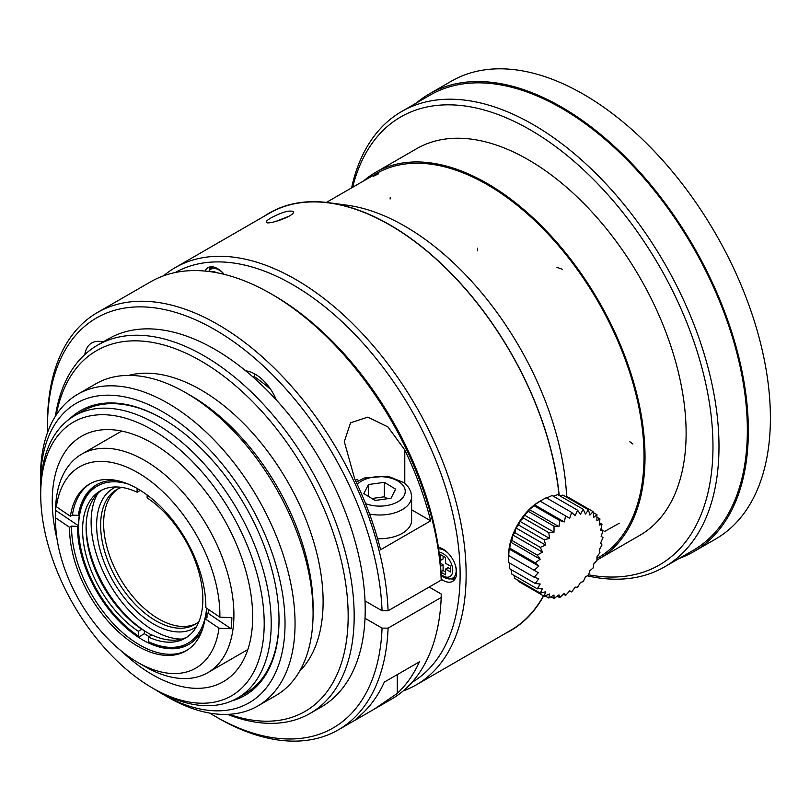 <?xml version="1.0" encoding="UTF-8"?>
<svg xmlns="http://www.w3.org/2000/svg" width="810" height="810" viewBox="0 0 810 810"><rect width="100%" height="100%" fill="white"/><g stroke="black" fill="none" stroke-linecap="round" stroke-linejoin="round"><path stroke-width="1.21" d="M55.526 520.03L55.526 511.93A126.137 72.829 60 0 1 81.658 454.187A126.137 72.829 60 0 1 152.24 465.142A126.137 72.829 60 0 1 228.491 576.426A126.137 72.829 60 0 1 207.795 672.664A126.137 72.829 60 0 1 144.717 666.417L137.71 662.367A116.215 67.098 60 0 1 55.526 520.03A116.215 67.098 60 0 1 55.556 517.823L55.566 510.3A124.72 72.009 60 0 1 56.406 499.264L56.396 506.787A116.215 67.098 60 0 1 144.636 476.928A116.215 67.098 60 0 1 219.864 617.129L231.873 617.716A124.72 72.009 60 0 1 231.032 628.752L219.014 628.175A116.215 67.098 60 0 1 137.71 662.367M56.396 506.787L70.409 516.243L72.414 515.089A96.38 55.647 60 0 1 90.528 483.459M70.409 516.243A96.38 55.647 60 0 1 89.515 484.015A96.38 55.647 60 0 1 164.126 510.199A96.38 55.647 60 0 1 205.851 607.672L219.864 617.129M55.556 517.823L69.559 527.29A96.38 55.647 60 0 0 111.284 624.763A96.38 55.647 60 0 0 185.895 650.946A96.38 55.647 60 0 0 205.001 618.719L219.014 628.175M205.001 618.719L207.006 617.554L207.016 613.858L208.069 613.251A92.198 53.227 -120 0 0 208.535 609.485M186.887 650.349A96.38 55.647 60 0 1 112.641 622.91A96.38 55.647 60 0 1 71.564 526.125L69.559 527.29M137.093 488.44L137.123 492.227A85.04 49.096 60 0 0 100.197 490.941A85.04 49.096 60 0 0 86.356 556.237A85.04 49.096 60 0 0 138.287 631.274L138.328 635.941L139.391 636.559L144.352 633.693L144.332 630.717L141.801 629.249A85.04 49.096 60 0 1 86.093 527.847A85.04 49.096 60 0 1 101.989 489.989M128.142 484.046A90.71 52.366 -120 0 0 78.58 527.553A90.71 52.366 -120 0 0 138.328 635.941M78.58 527.553L78.58 526.338A92.198 53.227 60 0 1 97.129 484.461M72.414 515.089L78.327 515.373L79.38 514.765A92.198 53.227 -120 0 0 78.529 525.812L55.566 510.3M78.529 525.812L77.476 526.419L71.564 526.125M78.327 515.373A92.198 53.227 60 0 1 96.572 484.775A92.198 53.227 60 0 1 117.359 480.634M231.032 628.752L208.069 613.251M207.016 613.858A92.198 53.227 60 0 1 206.236 618M202.743 628.519A92.198 53.227 60 0 1 188.76 644.456A92.198 53.227 60 0 1 117.49 619.518A92.198 53.227 60 0 1 77.476 526.419M147.126 494.981L147.147 497.897A85.04 49.096 60 0 1 199.078 572.933A85.04 49.096 60 0 1 185.237 638.229A85.04 49.096 60 0 1 148.311 636.943L148.352 641.611A90.71 52.366 -120 0 0 206.59 608.178M189.317 644.132A92.198 53.227 60 0 1 149.415 642.229L148.352 641.611M138.287 631.274L141.801 629.249M140.343 490.364L137.123 492.227M144.352 633.693A92.198 53.227 -120 0 0 148.999 636.549M186.958 637.156A85.04 49.096 60 0 1 151.824 634.918L148.311 636.943M86.113 526.419A88.584 51.141 -120 0 0 144.332 630.717A88.584 51.141 -120 0 0 149.344 633.784A88.584 51.141 -120 0 0 151.622 635.03M97.737 493.513A88.584 51.141 -120 0 0 154.356 630.899A88.584 51.141 -120 0 0 181.774 639.08M196.547 626.616A80.787 46.646 60 0 1 113.349 581.539A80.787 46.646 60 0 1 115.911 486.962M121.611 487.387A77.952 45.006 -120 0 0 116.772 489.554A77.952 45.006 -120 0 0 116.772 579.565A77.952 45.006 -120 0 0 194.724 624.571A77.952 45.006 -120 0 0 199.017 621.472M118.3 488.734A77.952 45.006 -120 0 0 119.779 577.834A77.952 45.006 -120 0 0 196.192 623.649M57.145 539.683A141.73 81.83 60 0 1 81.597 436.225A141.73 81.83 60 0 1 152.462 443.242A141.73 81.83 60 0 1 245.045 568.134A141.73 81.83 60 0 1 223.317 681.706A141.73 81.83 60 0 1 121.5 651.149M152.462 429.938A158.031 91.236 -120 0 0 40.713 494.444A158.031 91.236 -120 0 0 152.452 687.994A158.031 91.236 -120 0 0 264.202 623.477A158.031 91.236 -120 0 0 152.462 429.938M40.713 494.444L40.713 490.394A162.982 94.102 60 0 1 74.469 415.783A162.982 94.102 60 0 1 155.965 423.863A162.982 94.102 60 0 1 262.44 567.486A162.982 94.102 60 0 1 237.462 698.088A162.982 94.102 60 0 1 155.965 690.019L152.452 687.994M74.469 415.783L82.276 411.277A162.982 94.102 60 0 1 163.266 419.064M279.015 619.549A162.982 94.102 60 0 1 245.258 693.583L237.462 698.088M440.984 572.214L445.591 574.877L445.591 569.086L450.603 571.981L450.603 566.19L445.591 563.304L445.591 557.513L440.579 554.627L440.579 560.409L443.09 558.961L443.09 556.065M445.591 571.981L443.09 570.534L443.09 564.752L440.316 563.142M450.603 569.086L448.102 567.638L445.591 569.086M69.498 419.033A164.4 94.922 60 0 1 162.759 418.78A164.4 94.922 60 0 1 162.769 418.78A164.4 94.922 60 0 1 279.015 620.126A164.4 94.922 60 0 1 232.166 700.771M440.579 566.261L443.09 564.752M440.964 571.759L443.09 570.534M440.579 560.409L440.012 560.074M40.713 490.951A172.905 99.832 60 0 1 40.5 482.426A172.905 99.832 60 0 1 162.759 411.834A172.905 99.832 60 0 1 285.029 623.599A172.905 99.832 60 0 1 162.759 694.19A172.905 99.832 60 0 1 155.49 689.735M40.5 482.426L40.5 476.634A179.992 103.923 60 0 1 77.78 394.237A179.992 103.923 60 0 1 167.771 403.157A179.992 103.923 60 0 1 285.363 561.765A179.992 103.923 60 0 1 257.772 705.996A179.992 103.923 60 0 1 167.771 697.086L162.759 694.19M77.78 394.237L95.813 383.829A179.992 103.923 60 0 1 185.814 392.739L185.814 392.739A179.992 103.923 60 0 1 313.085 613.19A179.992 103.923 60 0 1 275.815 695.587L257.772 705.996M208.666 271.451L212.23 267.249A17.719 10.226 60 0 1 212.635 266.834M455.676 577.753A17.719 10.226 60 0 1 455.119 577.884L451.059 578.715C449.56 579.322 447.09 578.806 443.677 577.186L441.146 575.404M190.826 395.634L185.814 392.739L190.826 395.634A172.905 99.832 60 0 1 313.085 607.399L313.085 613.19M210.873 266.804A19.136 11.046 -120 0 0 209.375 270.489M450.876 578.745A19.136 11.046 -120 0 0 454.825 579.292M128.699 375.394A172.905 99.832 60 0 1 200.85 389.843A172.905 99.832 60 0 1 309.865 530.054A172.905 99.832 60 0 1 299.558 671.328M371.942 498.525L384.335 496.783L387.524 498.717M205.092 271.067A19.136 11.046 60 0 1 208.028 267.664A19.136 11.046 60 0 1 217.596 268.616A19.136 11.046 60 0 1 224.137 274.327M438.382 547.388A19.136 11.046 60 0 1 443.09 549.129A19.136 11.046 60 0 1 455.584 565.987A19.136 11.046 60 0 1 452.658 581.317A19.136 11.046 60 0 1 441.197 579.13M56.275 414.882A208.342 120.285 60 0 1 200.85 360.916A208.342 120.285 60 0 1 347.48 599.268A208.342 120.285 60 0 1 229.139 714.298M384.335 482.325L368.428 484.552L363.832 493.624L375.131 500.458L391.038 498.221L395.634 489.159L384.335 482.325L384.335 496.783M368.428 484.552L368.428 496.408M55.404 416.229A212.595 122.745 60 0 1 97.554 345.182A212.595 122.745 60 0 1 203.857 355.712A212.595 122.745 60 0 1 342.731 543.044A212.595 122.745 60 0 1 310.149 713.397A212.595 122.745 60 0 1 227.539 714.379M419.398 661.841A240.934 139.107 60 0 1 397.275 693.4L374.19 709.175L355.56 719.958L362.192 713.65A240.934 139.107 -120 0 0 384.325 682.091L419.398 661.841M97.554 345.182L108.58 338.813A212.595 122.745 60 0 1 214.873 349.343A212.595 122.745 60 0 1 245.724 370.848A212.595 122.745 60 0 1 276.392 400.059A212.595 122.745 60 0 1 365.016 600.929A212.595 122.745 60 0 1 365.016 618.283A212.595 122.745 60 0 1 321.175 707.039L310.149 713.397M430.697 520.82L380.589 549.747A240.934 139.107 -120 0 0 354.679 478.872L344.311 441.602L350.568 422.779L367.801 417.14L387.889 426.9L404.787 449.935A240.934 139.107 60 0 1 430.697 520.82L411.622 509.804M209.679 713.083A236.682 136.647 -120 0 0 214.873 716.182L217.88 717.913A240.934 139.107 -120 0 0 338.347 729.851A240.934 139.107 -120 0 0 388.081 628.135L382.067 628.135L365.016 618.283M365.016 600.929L382.067 610.77A236.682 136.647 -120 0 0 214.873 329.67A236.682 136.647 -120 0 0 47.517 426.303A236.682 136.647 -120 0 0 47.598 432.348M214.873 716.182A236.682 136.647 -120 0 0 382.067 628.135M382.067 610.77L388.081 610.78A240.934 139.107 -120 0 0 217.88 324.466A240.934 139.107 -120 0 0 97.413 312.528A240.934 139.107 -120 0 0 47.517 422.83L47.517 426.303M377.602 538.69A31.894 18.407 0 0 0 411.622 520.324L411.622 496.601A31.894 18.407 180 0 1 369.532 514.036M355.327 480.219L357.625 479.307A190.178 109.806 60 0 1 358.283 480.786M374.179 709.165L391.463 699.182A240.934 139.107 -120 0 0 441.197 597.466L388.081 628.135M388.081 610.78L441.197 580.112A240.934 139.107 -120 0 0 271.006 293.797A240.934 139.107 -120 0 0 270.996 293.797A240.934 139.107 -120 0 0 150.528 281.87L97.413 312.528M429.178 587.058L441.197 593.993L441.197 597.466M441.197 580.112L441.197 576.639A236.682 136.647 -120 0 0 274.003 295.539L271.006 293.797M245.724 370.848A35.427 20.452 60 0 1 276.392 400.059M84.766 354.608A35.427 20.452 60 0 1 91.763 342.964A35.427 20.452 60 0 1 103.093 341.982M270.702 389.408A170.07 98.192 -120 0 0 254.219 376.559L253.155 377.166M255.039 374.109L254.219 376.559M175.203 272.535A236.682 136.647 60 0 1 292.764 284.705A236.682 136.647 60 0 1 447.171 492.561A236.682 136.647 60 0 1 411.885 682.476M163.549 275.825A240.934 139.107 60 0 1 175.304 267.563A240.934 139.107 60 0 1 295.772 279.501A240.934 139.107 60 0 1 453.165 491.812A240.934 139.107 60 0 1 416.239 684.885A240.934 139.107 60 0 1 403.208 690.93M175.304 267.563L269.507 213.172A240.934 139.107 60 0 1 329.184 202.966A240.934 139.107 60 0 1 389.975 225.109A240.934 139.107 60 0 1 559.052 495.345M543.459 595.816A240.934 139.107 60 0 1 510.442 630.494L416.239 684.885M270.996 217.941C282.042 212.068 289.484 209.962 293.331 211.633C295.913 215.774 266.662 225.646 266.247 222.142C266.034 221.302 267.614 219.905 270.996 217.941M275.349 221.586L288.876 216.3M487.185 184.609A221.808 128.061 60 0 1 632.083 380.062A221.808 128.061 60 0 1 598.084 557.796L596.95 558.454L598.084 557.796A221.808 128.061 60 0 0 598.084 301.684A221.808 128.061 60 0 0 376.285 173.623A221.808 128.061 60 0 1 487.185 184.609M363.72 180.873A223.226 128.881 60 0 1 375.577 172.398A223.226 128.881 60 0 1 487.185 183.455A223.226 128.881 60 0 1 633.005 380.153A223.226 128.881 60 0 1 598.792 559.032A223.226 128.881 60 0 1 596.94 560.064M375.577 172.398L416.664 148.675A223.226 128.881 60 0 1 528.272 159.732A223.226 128.881 60 0 1 674.102 356.43A223.226 128.881 60 0 1 639.88 535.309L598.792 559.032M508.619 555.549L538.296 572.68L534.195 577.257L508.751 562.565L508.619 555.549A43.932 25.363 -60 0 1 508.619 555.144A43.932 25.363 -60 0 1 540.047 501.127M509.095 548.967L538.771 566.099L534.195 570.311L508.751 555.62L509.095 548.967L509.794 548.167L510.513 542.042L511.859 540.442L512.831 534.975L514.866 532.676L515.97 527.978L518.744 525.113L519.848 521.275L523.351 517.985L524.333 515.059L528.565 511.495L529.294 509.52L534.225 505.845L534.58 504.822L540.159 501.208L565.603 515.889M569.713 518.258L540.037 501.127L546.183 497.735L571.627 512.406A138.206 112.843 120 0 1 569.713 518.258L565.603 515.899A138.206 111.122 103 0 1 564.256 521.954L559.669 520.526A138.206 106.039 87.8 0 1 558.971 526.652L554.01 526.176A138.206 97.726 75 0 1 553.999 532.19L548.795 532.666A138.206 86.437 64.5 0 1 549.514 538.407L544.178 539.804A138.206 72.535 55.8 0 1 545.646 545.11L540.31 547.368A138.206 56.416 48.4 0 1 542.508 552.106L537.293 555.133A138.206 38.596 41.9 0 1 540.189 559.173L535.238 562.859A138.206 19.592 35.8 0 1 538.771 566.099M546.649 497.988L552.116 495.507L577.56 510.189A138.206 111.122 137 0 1 575.171 515.656L571.627 512.416M553.301 496.186L557.776 494.626L583.23 509.308M559.913 495.841L562.99 495.082L588.445 509.774M566.413 497.056L567.607 496.894L593.062 511.576A138.206 86.437 175.5 0 1 589.913 515.089L588.435 509.774A138.206 97.726 165 0 1 585.417 514.046L583.22 509.308A138.206 106.039 152.2 0 1 580.456 514.239L577.56 510.199M513.986 575.394L514.876 578.451L540.31 593.143A138.206 72.535 4.2 0 0 545.646 591.756L544.188 596.231L518.734 581.55L518.289 580.426M509.207 562.828L509.804 568.822L535.238 583.504A138.206 38.596 18.1 0 0 540.189 583.99L537.303 588.85L511.859 574.168L510.978 569.501M534.195 577.257L538.771 578.704L535.238 583.514M534.195 570.311L538.296 572.68M509.794 548.157L535.238 562.849M510.513 542.042L540.189 559.173M511.859 540.432L537.293 555.123M512.831 534.975L542.508 552.106M514.866 532.666L540.31 547.357M515.97 527.978L545.646 545.11M518.744 525.103L544.178 539.794M519.848 521.275L549.514 538.407M523.351 517.975L548.795 532.656M524.333 515.059L553.999 532.19M528.576 511.485L554.01 526.166M529.294 509.52L558.971 526.652M534.236 505.835L559.669 520.516M534.58 504.822L564.256 521.954M593.183 512.507L596.929 514.674A138.206 72.535 -175.8 0 1 593.781 517.317L593.052 511.576M596.95 517.225L599.947 518.957A138.206 56.416 -168.4 0 1 596.919 520.688L596.919 514.674M599.511 522.865L602.002 524.303A138.206 38.596 -161.9 0 1 599.238 525.082L599.937 518.957M600.909 529.315L603.045 530.55A138.206 19.592 -155.8 0 1 600.655 530.378L601.992 524.303M557.189 596.18L559.669 597.618A138.206 111.122 -43 0 0 564.256 593.416L565.613 595.39A138.206 112.843 -60 0 0 569.713 590.814L571.637 591.918A138.206 111.122 -77 0 0 575.171 587.118L577.571 587.28A138.206 106.039 -92.2 0 0 580.456 582.42L583.23 581.631A138.206 97.726 -105 0 0 585.417 576.882L588.445 575.14A138.206 86.437 -115.5 0 0 589.913 570.665L593.062 568.002A138.206 72.535 -124.2 0 0 593.781 563.962L596.929 560.439A138.206 56.416 -131.6 0 0 596.919 556.966L599.937 552.683A138.206 38.596 -138.1 0 0 599.238 549.899L602.002 544.958A138.206 19.592 -144.2 0 0 600.655 542.973L603.045 537.506L601.131 536.402L603.045 530.55M563.466 594.165L565.603 595.401M544.188 596.231A138.206 86.437 -4.5 0 0 549.514 593.993L548.805 598.033A138.206 97.726 -15 0 0 553.999 595.026L554.02 598.499A138.206 106.039 -27.8 0 0 558.971 594.834L559.68 597.608M551.023 596.778L554.01 598.509M545.049 595.876L548.795 598.043M537.303 588.85A138.206 56.416 11.6 0 0 542.508 588.384L540.31 593.143M416.33 103.042A264.323 152.604 60 0 1 429.29 93.919A264.323 152.604 60 0 1 561.452 107.011A264.323 152.604 60 0 1 734.123 339.937A264.323 152.604 60 0 1 693.613 551.742A264.323 152.604 60 0 1 679.236 558.404M351.611 187.869A262.906 151.794 60 0 1 401.638 111.527L429.999 95.155A262.906 151.794 60 0 1 561.452 108.175A262.906 151.794 60 0 1 733.202 339.846A262.906 151.794 60 0 1 692.904 550.516L664.534 566.889A262.906 151.794 60 0 1 587.29 575.839M401.638 111.527A262.906 151.794 60 0 1 533.091 124.548A262.906 151.794 60 0 1 704.842 356.218A262.906 151.794 60 0 1 664.534 566.889M352.654 187.262A258.653 149.334 60 0 1 530.084 129.752A258.653 149.334 60 0 1 710.562 410.923A258.653 149.334 60 0 1 588.556 574.806M429.29 93.919L451.332 81.192A264.323 152.604 60 0 1 583.494 94.284A264.323 152.604 60 0 1 756.175 327.21A264.323 152.604 60 0 1 715.655 539.014L693.613 551.742M566.646 497.026A228.886 132.151 -120 0 0 495.376 310.291A228.886 132.151 -120 0 0 492.865 306.929A228.886 132.151 -120 0 0 347.257 205.224L329.123 202.753A241.167 139.239 60 0 1 482.821 310.27A241.167 139.239 60 0 1 485.322 313.642A241.167 139.239 60 0 1 559.214 495.447M543.642 595.927A241.167 139.239 60 0 1 505.207 633.511M264.273 216.199A241.167 139.239 60 0 1 329.123 202.753M212.068 271.917A13.638 7.877 60 0 1 216.969 272.757M439.091 552.298A13.638 7.877 60 0 1 452.517 567.83A13.638 7.877 60 0 1 443.09 575.89A13.638 7.877 60 0 1 441.106 574.503M209.496 270.348A16.382 9.457 60 0 1 223.246 273.294M438.625 548.978A16.382 9.457 60 0 1 448.73 553.807M455.382 565.329A16.382 9.457 60 0 1 451.059 578.715M365.553 503.628A25.515 14.732 0 0 0 402.843 497.623A25.515 14.732 0 0 0 386.907 477.252A25.515 14.732 0 0 0 357.281 484.4M397.275 693.4L397.275 674.619M404.787 483.307L404.787 449.935M247.394 371.112L246.605 371.567M390.238 197.529L390.086 199.007M477.647 248.194L477.485 250.786M619.204 523.27L604.219 531.684M378.553 173.806L373.339 176.307M562.383 269.305L556.936 267.341M632.914 444.032L629.826 441.733M207.795 672.664L247.84 649.549M81.658 454.187L121.703 431.072M411.622 496.601L410.852 491.832L408.513 487.276L403.977 482.669L387.97 476.179L364.429 477.971L356.218 482.122M338.347 729.851L354.993 720.242M336.099 203.907L329.184 202.966M326.41 202.419L376.285 173.623L326.41 202.419"/></g></svg>
